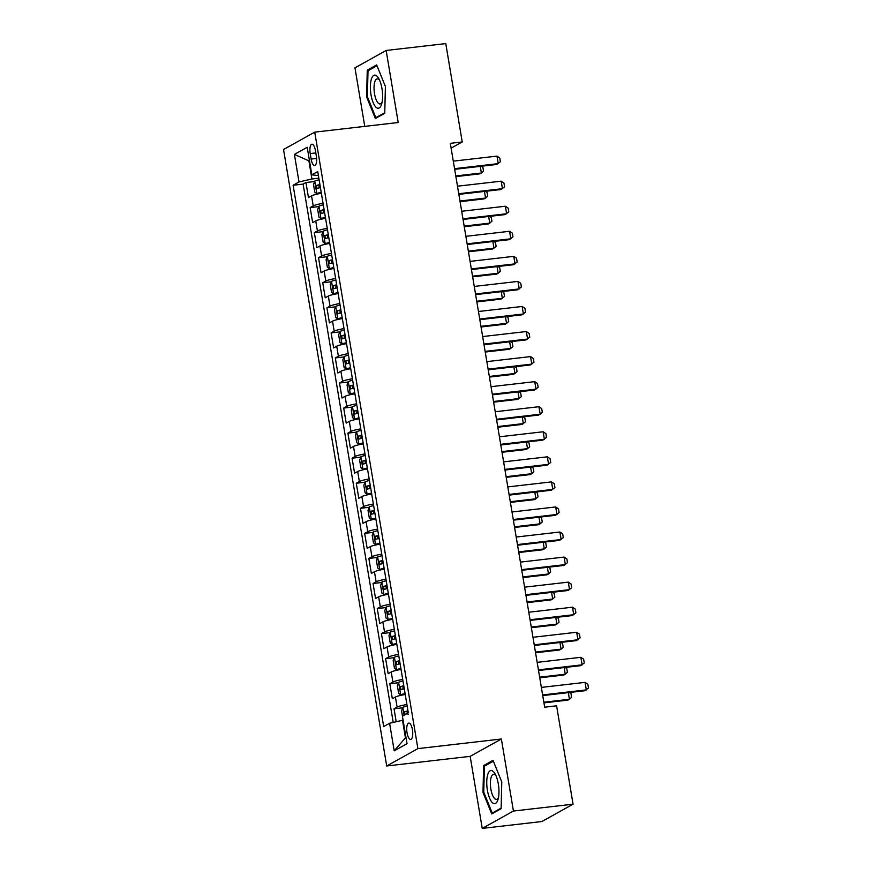 <?xml version="1.0" encoding="UTF-8"?>
<svg xmlns="http://www.w3.org/2000/svg" width="872" height="872" viewBox="0 0 872 872"><rect width="100%" height="100%" fill="white"/><g stroke="black" fill="none" stroke-linecap="round" stroke-linejoin="round"><path stroke-width="1.31" d="M412.434 729.744A8.208 2.878 -96.6 0 0 408.794 723.095A8.208 2.878 -96.6 0 0 407.039 732.753A8.208 2.878 -96.6 0 0 410.668 739.402A8.208 2.878 -96.6 0 0 412.434 729.744M482.238 828.4L513.434 811.047L501.378 738.998L470.172 756.351L482.238 828.4L541.861 821.533L573.057 804.18L556.598 705.819L544.673 707.192L450.312 143.335L462.236 141.962L445.777 43.6L386.154 50.467L354.959 67.82L364.758 126.375M470.172 756.351L386.699 765.976L283.531 149.494L314.727 132.141L417.895 748.623L386.699 765.976M321.376 193.301A10.257 1.384 170.5 0 0 311.544 195.851L308.47 197.563L305.952 182.52L314.607 181.529M323.043 203.329A10.257 1.384 170.5 0 0 313.222 205.879L310.149 207.59L318.803 206.588M310.149 207.59L312.667 222.622L315.74 220.91A10.257 1.384 170.5 0 1 325.561 218.36M329.758 243.419A10.257 1.384 170.5 0 0 319.937 245.969L316.863 247.681L314.345 232.65L323 231.647M333.954 268.489A10.257 1.384 170.5 0 0 324.133 271.029L321.049 272.74L318.531 257.709L327.196 256.706M338.151 293.548A10.257 1.384 170.5 0 0 328.319 296.088L325.245 297.799L322.727 282.768L331.382 281.765M342.336 318.607A10.257 1.384 170.5 0 0 332.515 321.147L329.442 322.858L326.924 307.827L335.578 306.835M346.533 343.666A10.257 1.384 170.5 0 0 336.712 346.217L333.627 347.928L331.12 332.886L339.775 331.894M350.729 368.725A10.257 1.384 170.5 0 0 340.908 371.276L337.824 372.987L335.306 357.945L343.971 356.953M354.915 393.784A10.257 1.384 170.5 0 0 345.094 396.335L342.02 398.046L339.502 383.004L348.157 382.012M359.111 418.843A10.257 1.384 170.5 0 0 349.291 421.394L346.217 423.105L343.699 408.063L352.353 407.071M363.308 443.903A10.257 1.384 170.5 0 0 353.487 446.453L350.402 448.164L347.895 433.133L356.55 432.131M367.504 468.962A10.257 1.384 170.5 0 0 357.683 471.512L354.599 473.224L352.081 458.192L360.746 457.19M371.69 494.032A10.257 1.384 170.5 0 0 361.869 496.571L358.795 498.283L356.277 483.252L364.932 482.249M375.887 519.091A10.257 1.384 170.5 0 0 366.066 521.63L362.992 523.342L360.474 508.311L369.128 507.308M380.083 544.15A10.257 1.384 170.5 0 0 370.262 546.69L367.177 548.401L364.67 533.37L373.325 532.367M384.28 569.209A10.257 1.384 170.5 0 0 374.448 571.76L371.374 573.471L368.856 558.429L377.522 557.437M388.465 594.268A10.257 1.384 170.5 0 0 378.644 596.819L375.57 598.53L373.053 583.488L381.707 582.496M392.662 619.327A10.257 1.384 170.5 0 0 382.841 621.878L379.767 623.589L377.249 608.547L385.904 607.555M396.858 644.386A10.257 1.384 170.5 0 0 387.037 646.937L383.953 648.648L381.435 633.606L390.1 632.614M401.055 669.445A10.257 1.384 170.5 0 0 391.223 671.996L388.149 673.707L385.631 658.676L394.286 657.673M405.24 694.504A10.257 1.384 170.5 0 0 395.419 697.055L392.346 698.766L389.828 683.735L398.482 682.732M310.203 153.559L311.13 159.075A7.946 2.79 -96.6 0 0 314.65 165.517A7.946 2.79 -96.6 0 0 316.351 156.164L315.435 150.649A7.946 2.79 -96.6 0 0 311.904 144.207A7.946 2.79 -96.6 0 0 310.203 153.559L315.806 152.916M309.582 161.385L308.993 161.451L311.925 178.989L299.009 181.965L293.112 185.256L383.691 726.55L389.599 723.269L394.209 750.836L407.028 743.707L402.417 716.141L408.314 712.86L317.735 171.555L311.827 174.847L318.4 175.566M299.009 181.965L294.398 154.399L307.217 147.281L311.827 174.847M305.952 182.52L303.129 184.101L393.218 722.441M406.919 704.532A10.257 1.384 -9.5 0 0 397.098 707.083L394.024 708.794L396.193 721.754M389.828 683.735L392.901 682.024A10.257 1.384 -9.5 0 1 402.722 679.473M385.631 658.676L388.716 656.965A10.257 1.384 -9.5 0 1 398.537 654.414M381.435 633.606L384.519 631.895A10.257 1.384 -9.5 0 1 394.34 629.355M377.249 608.547L380.323 606.836A10.257 1.384 -9.5 0 1 390.144 604.296M373.053 583.488L376.126 581.777A10.257 1.384 -9.5 0 1 385.958 579.237M368.856 558.429L371.941 556.718A10.257 1.384 -9.5 0 1 381.762 554.167M364.67 533.37L367.744 531.658A10.257 1.384 -9.5 0 1 377.565 529.108M360.474 508.311L363.548 506.599A10.257 1.384 -9.5 0 1 373.369 504.049M356.277 483.252L359.351 481.54A10.257 1.384 -9.5 0 1 369.183 478.99M352.081 458.192L355.166 456.481A10.257 1.384 -9.5 0 1 364.987 453.93M347.895 433.133L350.969 431.422A10.257 1.384 -9.5 0 1 360.79 428.871M343.699 408.063L346.773 406.352A10.257 1.384 -9.5 0 1 356.594 403.812M339.502 383.004L342.576 381.293A10.257 1.384 -9.5 0 1 352.408 378.753M335.306 357.945L338.391 356.234A10.257 1.384 -9.5 0 1 348.211 353.694M331.12 332.886L334.194 331.175A10.257 1.384 -9.5 0 1 344.015 328.624M326.924 307.827L329.998 306.116A10.257 1.384 -9.5 0 1 339.818 303.565M322.727 282.768L325.801 281.057A10.257 1.384 -9.5 0 1 335.633 278.506M318.531 257.709L321.615 255.997A10.257 1.384 -9.5 0 1 331.436 253.447M314.345 232.65L317.419 230.938A10.257 1.384 -9.5 0 1 327.24 228.388M318.847 178.193L311.925 178.989M513.434 811.047L573.057 804.18M501.378 738.998L417.895 748.623M314.727 132.141L398.21 122.516L386.154 50.467M451.118 148.142L462.236 141.962M309.538 161.146L294.398 154.399M403.093 720.228L402.515 720.294L405.447 737.843L405.992 737.538M303.129 184.101L293.112 185.256M394.024 708.794L402.679 707.792M389.599 723.269L402.515 720.294M394.209 750.836L405.447 737.843M366.611 96.945L375.352 118.516L384.748 113.295L385.402 86.502L376.66 64.931L367.265 70.152L366.611 96.945L367.428 96.857M501.128 808.715L501.771 781.922L493.029 760.351L483.633 765.572L482.99 792.376L491.732 813.947L501.128 808.715M369.608 69.88L367.265 70.152M483.807 792.277L482.99 792.376M485.977 765.311L483.633 765.572M453.298 161.146L496.986 156.11L499.776 157.985L500.397 161.745L496.724 164.47L454.661 169.321M496.986 156.11L498.25 163.631L454.552 168.667M319.119 179.817A6.791 0.916 -9.5 0 0 314.77 181.093L313.506 184.537L314.759 192.058L316.874 193.628A6.791 0.916 -9.5 0 1 321.212 192.352M316.874 193.628L321.288 192.832M319.915 184.581A6.791 0.916 170.5 0 0 316.492 185.474L316.994 188.483A6.791 0.916 -9.5 0 1 320.416 187.589M320.427 188.08C318.792 187.535 318.629 186.532 319.926 185.071L319.991 185.06M481.268 166.258L482.903 167.359L483.535 171.119L481.388 173.005L480.276 166.367M455.882 176.613L479.862 173.844L481.388 173.005L455.773 175.959M381.969 88.617A16.666 5.853 -96.6 0 0 378.808 78.644A16.666 5.853 -96.6 0 0 372.006 77.499A16.666 5.853 -96.6 0 0 371.003 94.721A16.666 5.853 -96.6 0 0 376.224 107.409A16.666 5.853 -96.6 0 0 381.707 103.823A16.666 5.853 -96.6 0 0 381.969 88.617M379.647 80.355A12.622 4.436 -96.6 0 0 377.216 78.883A12.622 4.436 -96.6 0 0 374.513 93.729A12.622 4.436 -96.6 0 0 380.105 103.953A12.622 4.436 -96.6 0 0 382.132 101.97M377.238 117.469L375.854 117.633L367.385 96.727L368.006 70.774L376.998 65.771M384.77 112.673L375.854 117.633M493.236 771.458A16.666 5.853 -96.6 0 0 486.75 781.585A16.666 5.853 -96.6 0 0 492.473 802.72A16.666 5.853 -96.6 0 0 498.086 799.243A16.666 5.853 -96.6 0 0 495.187 774.074A16.666 5.853 -96.6 0 0 493.236 771.458M496.015 775.775A12.622 4.436 -96.6 0 0 495.318 775.012A12.622 4.436 -96.6 0 0 493.585 774.303A12.622 4.436 -96.6 0 0 490.435 784.974A12.622 4.436 -96.6 0 0 494.74 798.676A12.622 4.436 -96.6 0 0 496.473 799.373A12.622 4.436 -96.6 0 0 498.512 797.389M501.138 808.093L492.222 813.053L483.753 792.158L484.385 766.194L493.367 761.191M493.617 812.9L492.222 813.053M457.484 186.205L501.182 181.169L503.962 183.044L504.594 186.804L500.92 189.529L458.857 194.38M501.182 181.169L502.436 188.69L458.748 193.726M461.68 211.264L505.379 206.228L508.158 208.103L508.79 211.863L505.117 214.588L463.054 219.439M505.379 206.228L506.632 213.749L462.945 218.785M465.877 236.323L509.564 231.287L512.355 233.162L512.976 236.922L509.313 239.647L467.239 244.498M509.564 231.287L510.829 238.808L467.13 243.844M470.073 261.382L513.761 256.346L516.54 258.221L517.172 261.982L513.499 264.707L471.436 269.557M513.761 256.346L515.025 263.867L471.327 268.903M323.305 204.876A6.791 0.916 -9.5 0 0 318.967 206.152L317.702 209.596L318.956 217.117L321.06 218.687A6.791 0.916 -9.5 0 1 325.409 217.411M321.06 218.687L325.485 217.891M324.101 209.64A6.791 0.916 170.5 0 0 320.689 210.534L321.19 213.542A6.791 0.916 -9.5 0 1 324.613 212.648M324.624 213.139C322.989 212.594 322.814 211.591 324.122 210.141L324.188 210.119M485.453 191.317L487.099 192.418L487.731 196.178L485.573 198.064L484.461 191.426M460.078 201.672L484.058 198.903L485.573 198.064L459.969 201.018M327.501 229.935A6.791 0.916 -9.5 0 0 323.163 231.211L321.888 234.655L323.152 242.176L325.256 243.746A6.791 0.916 -9.5 0 1 329.594 242.471M325.256 243.746L329.681 242.95M328.297 234.699A6.791 0.916 170.5 0 0 324.885 235.593L325.387 238.601A6.791 0.916 -9.5 0 1 328.798 237.707M328.82 238.209C327.185 237.653 327.011 236.65 328.319 235.2L328.373 235.178M489.65 216.376L491.296 217.477L491.928 221.237L489.77 223.123L488.658 216.485M464.275 226.731L488.255 223.973L489.77 223.123L464.166 226.077M331.698 255.006A6.791 0.916 -9.5 0 0 327.349 256.281L326.084 259.725L327.338 267.235L329.453 268.805A6.791 0.916 -9.5 0 1 333.791 267.53M329.453 268.805L333.867 268.009M332.494 259.758A6.791 0.916 170.5 0 0 329.071 260.652L329.583 263.66A6.791 0.916 -9.5 0 1 332.995 262.766M333.006 263.268C331.371 262.712 331.207 261.709 332.505 260.259L332.57 260.238M493.846 241.435L495.492 242.536L496.113 246.296L493.966 248.182L492.854 241.544M468.46 251.79L492.451 249.032L493.966 248.182L468.351 251.136M335.884 280.065A6.791 0.916 -9.5 0 0 331.545 281.34L330.281 284.784L331.534 292.294L333.638 293.864A6.791 0.916 -9.5 0 1 337.987 292.589M333.638 293.864L338.063 293.068M336.69 284.817A6.791 0.916 170.5 0 0 333.268 285.711L333.769 288.719A6.791 0.916 -9.5 0 1 337.192 287.825M337.202 288.327C335.567 287.771 335.404 286.768 336.701 285.318L336.766 285.297M498.043 266.494L499.678 267.606L500.31 271.356L498.163 273.241L497.051 266.603M472.657 276.849L496.637 274.091L498.163 273.241L472.548 276.195M474.259 286.441L517.957 281.405L520.737 283.28L521.369 287.041L517.696 289.777L475.632 294.616M517.957 281.405L519.211 288.926L475.523 293.962M340.08 305.124A6.791 0.916 -9.5 0 0 335.742 306.399L334.467 309.843L335.731 317.364L337.835 318.923A6.791 0.916 -9.5 0 1 342.184 317.648M337.835 318.923L342.26 318.127M340.876 309.887A6.791 0.916 170.5 0 0 337.464 310.77L337.965 313.778A6.791 0.916 -9.5 0 1 341.377 312.885M341.399 313.386C339.764 312.841 339.59 311.838 340.898 310.377L340.963 310.356M502.228 291.553L503.874 292.665L504.507 296.425L502.348 298.3L501.237 291.673M476.853 301.908L500.833 299.151L502.348 298.3L476.744 301.254M478.456 311.5L522.154 306.475L524.933 308.339L525.565 312.1L521.892 314.836L479.829 319.675M522.154 306.475L523.407 313.985L479.72 319.021M344.277 330.183A6.791 0.916 -9.5 0 0 339.938 331.458L338.663 334.903L339.927 342.423L342.031 343.982A6.791 0.916 -9.5 0 1 346.369 342.707M342.031 343.982L346.457 343.187M345.072 334.946A6.791 0.916 170.5 0 0 341.661 335.829L342.162 338.837A6.791 0.916 -9.5 0 1 345.574 337.955M345.595 338.445C343.96 337.9 343.786 336.897 345.083 335.437L345.149 335.426M506.425 316.612L508.071 317.724L508.703 321.485L506.545 323.37L505.433 316.732M481.05 326.978L505.03 324.21L506.545 323.37L480.941 326.313M482.652 336.57L526.339 331.534L529.13 333.409L529.751 337.159L526.089 339.895L484.015 344.745M526.339 331.534L527.604 339.045L483.906 344.08M348.473 355.242A6.791 0.916 -9.5 0 0 344.124 356.517L342.86 359.962L344.113 367.483L346.228 369.052A6.791 0.916 -9.5 0 1 350.566 367.766M346.228 369.052L350.642 368.246M349.269 360.005A6.791 0.916 170.5 0 0 345.846 360.888L346.358 363.897A6.791 0.916 -9.5 0 1 349.77 363.014M349.781 363.504C348.146 362.959 347.983 361.956 349.28 360.496L349.345 360.485M510.621 341.671L512.267 342.783L512.889 346.544L510.741 348.429L509.63 341.791M485.235 352.037L509.226 349.269L510.741 348.429L485.126 351.372M486.849 361.629L530.536 356.594L533.315 358.468L533.947 362.229L530.274 364.954L488.211 369.804M530.536 356.594L531.8 364.104L488.102 369.139M352.659 380.301A6.791 0.916 -9.5 0 0 348.32 381.576L347.056 385.021L348.31 392.542L350.413 394.111A6.791 0.916 -9.5 0 1 354.762 392.836M350.413 394.111L354.839 393.316M353.465 385.064A6.791 0.916 170.5 0 0 350.043 385.958L350.544 388.967A6.791 0.916 -9.5 0 1 353.967 388.073M353.978 388.563C352.343 388.018 352.179 387.015 353.476 385.555L353.542 385.544M514.818 366.731L516.453 367.842L517.085 371.603L514.938 373.488L513.826 366.85M489.432 377.096L513.412 374.328L514.938 373.488L489.323 376.442M491.034 386.688L534.732 381.653L537.512 383.527L538.144 387.288L534.471 390.013L492.408 394.863M534.732 381.653L535.986 389.174L492.298 394.209M356.855 405.36A6.791 0.916 -9.5 0 0 352.517 406.635L351.242 410.08L352.506 417.601L354.61 419.17A6.791 0.916 -9.5 0 1 358.959 417.895M354.61 419.17L359.035 418.375M357.651 410.123A6.791 0.916 170.5 0 0 354.239 411.017L354.74 414.026A6.791 0.916 -9.5 0 1 358.152 413.132M358.174 413.622C356.539 413.077 356.365 412.075 357.673 410.614L357.738 410.603M519.004 391.8L520.649 392.901L521.282 396.662L519.123 398.548L518.012 391.91M493.628 402.156L517.608 399.387L519.123 398.548L493.519 401.502M495.231 411.748L538.929 406.712L541.708 408.587L542.34 412.347L538.667 415.072L496.604 419.923M538.929 406.712L540.182 414.233L496.495 419.269M361.052 430.419A6.791 0.916 -9.5 0 0 356.713 431.695L355.438 435.139L356.703 442.66L358.806 444.23A6.791 0.916 -9.5 0 1 363.144 442.954M358.806 444.23L363.232 443.434M361.847 435.183A6.791 0.916 170.5 0 0 358.436 436.076L358.937 439.085A6.791 0.916 -9.5 0 1 362.349 438.191M362.37 438.681C360.736 438.136 360.561 437.134 361.858 435.684L361.924 435.662M523.2 416.86L524.846 417.961L525.478 421.721L523.32 423.607L522.208 416.969M497.825 427.215L521.805 424.446L523.32 423.607L497.705 426.561M499.427 436.807L543.114 431.771L545.905 433.646L546.526 437.406L542.864 440.131L500.79 444.982M543.114 431.771L544.379 439.292L500.681 444.328M365.248 455.478A6.791 0.916 -9.5 0 0 360.899 456.754L359.635 460.198L360.888 467.719L363.003 469.289A6.791 0.916 -9.5 0 1 367.341 468.013M363.003 469.289L367.417 468.493M366.044 460.242A6.791 0.916 170.5 0 0 362.621 461.135L363.123 464.144A6.791 0.916 -9.5 0 1 366.545 463.25M366.556 463.751C364.921 463.196 364.758 462.193 366.055 460.743L366.12 460.721M527.397 441.919L529.042 443.02L529.664 446.78L527.516 448.666L526.405 442.028M502.01 452.274L525.99 449.516L527.516 448.666L501.901 451.62M503.624 461.866L547.311 456.83L550.09 458.705L550.723 462.465L547.049 465.19L504.986 470.041M547.311 456.83L548.575 464.351L504.877 469.387M369.434 480.537A6.791 0.916 -9.5 0 0 365.096 481.824L363.831 485.268L365.085 492.778L367.188 494.348A6.791 0.916 -9.5 0 1 371.537 493.072M367.188 494.348L371.614 493.552M370.229 485.301A6.791 0.916 170.5 0 0 366.818 486.195L367.319 489.203A6.791 0.916 -9.5 0 1 370.742 488.309M370.753 488.811C369.118 488.255 368.954 487.252 370.251 485.802L370.317 485.78M531.593 466.978L533.228 468.079L533.86 471.839L531.702 473.725L530.601 467.087M506.207 477.333L530.187 474.575L531.702 473.725L506.098 476.679M373.63 505.607A6.791 0.916 -9.5 0 0 369.292 506.883L368.017 510.327L369.281 517.837L371.385 519.407A6.791 0.916 -9.5 0 1 375.734 518.132M371.385 519.407L375.81 518.611M374.426 510.36A6.791 0.916 170.5 0 0 371.014 511.254L371.516 514.262A6.791 0.916 -9.5 0 1 374.927 513.368M374.949 513.87C373.314 513.314 373.14 512.311 374.448 510.861L374.513 510.839M535.779 492.037L537.425 493.149L538.057 496.898L535.899 498.784L534.787 492.146M510.403 502.392L534.383 499.634L535.899 498.784L510.294 501.738M377.827 530.667A6.791 0.916 -9.5 0 0 373.478 531.942L372.213 535.386L373.478 542.896L375.581 544.466A6.791 0.916 -9.5 0 1 379.92 543.191M375.581 544.466L380.007 543.67M378.622 535.43A6.791 0.916 170.5 0 0 375.211 536.313L375.712 539.321A6.791 0.916 -9.5 0 1 379.124 538.427M379.146 538.929C377.5 538.373 377.336 537.381 378.633 535.92L378.699 535.899M539.975 517.096L541.621 518.208L542.253 521.957L540.095 523.843L538.983 517.216M514.6 527.451L538.58 524.693L540.095 523.843L514.48 526.797M507.809 486.925L551.507 481.889L554.287 483.764L554.919 487.524L551.246 490.249L509.183 495.1M551.507 481.889L552.761 489.41L509.074 494.446M512.006 511.984L555.704 506.948L558.483 508.823L559.116 512.583L555.442 515.319L513.379 520.159M555.704 506.948L556.957 514.469L513.259 519.505M516.202 537.043L559.889 532.007L562.68 533.882L563.301 537.643L559.628 540.378L517.565 545.218M559.889 532.007L561.154 539.528L517.456 544.564M382.023 555.726A6.791 0.916 -9.5 0 0 377.674 557.001L376.41 560.445L377.663 567.966L379.778 569.525A6.791 0.916 -9.5 0 1 384.116 568.25M379.778 569.525L384.192 568.729M382.819 560.489A6.791 0.916 170.5 0 0 379.396 561.372L379.898 564.38A6.791 0.916 -9.5 0 1 383.32 563.497M383.331 563.988C381.696 563.443 381.533 562.44 382.83 560.979L382.895 560.969M544.172 542.155L545.817 543.267L546.439 547.027L544.292 548.913L543.18 542.275M518.786 552.521L542.765 549.752L544.292 548.913L518.677 551.856M520.399 562.113L564.086 557.077L566.865 558.952L567.498 562.702L563.824 565.438L521.761 570.288M564.086 557.077L565.339 564.587L521.652 569.623M386.209 580.785A6.791 0.916 -9.5 0 0 381.871 582.06L380.606 585.504L381.86 593.025L383.963 594.595A6.791 0.916 -9.5 0 1 388.313 593.309M383.963 594.595L388.389 593.788M387.005 585.548A6.791 0.916 170.5 0 0 383.593 586.431L384.094 589.439A6.791 0.916 -9.5 0 1 387.517 588.556M387.528 589.047C385.893 588.502 385.729 587.499 387.026 586.038L387.092 586.028M548.357 567.214L550.003 568.326L550.635 572.087L548.477 573.972L547.376 567.334M522.982 577.58L546.962 574.812L548.477 573.972L522.873 576.915M524.584 587.172L568.282 582.136L571.062 584.011L571.694 587.761L568.021 590.497L525.958 595.347M568.282 582.136L569.536 589.646L525.849 594.682M390.405 605.844A6.791 0.916 -9.5 0 0 386.067 607.119L384.792 610.563L386.056 618.085L388.16 619.654A6.791 0.916 -9.5 0 1 392.498 618.379M388.16 619.654L392.585 618.858M391.201 610.607A6.791 0.916 170.5 0 0 387.789 611.501L388.291 614.498A6.791 0.916 -9.5 0 1 391.702 613.616M391.724 614.106C390.089 613.561 389.915 612.558 391.223 611.098L391.288 611.087M552.554 592.273L554.2 593.385L554.832 597.146L552.674 599.031L551.562 592.393M527.178 602.639L551.159 599.871L552.674 599.031L527.07 601.985M528.781 612.231L572.479 607.195L575.258 609.07L575.891 612.831L572.217 615.556L530.143 620.406M572.479 607.195L573.732 614.716L530.034 619.752M394.602 630.903A6.791 0.916 -9.5 0 0 390.253 632.178L388.988 635.623L390.253 643.144L392.356 644.713A6.791 0.916 -9.5 0 1 396.695 643.438M392.356 644.713L396.782 643.918M395.398 635.666A6.791 0.916 170.5 0 0 391.975 636.56L392.487 639.568A6.791 0.916 -9.5 0 1 395.899 638.675M395.921 639.165C394.275 638.62 394.111 637.617 395.408 636.157L395.474 636.146M556.75 617.332L558.396 618.444L559.017 622.205L556.87 624.09L555.758 617.452M531.364 627.698L555.355 624.93L556.87 624.09L531.255 627.044M532.977 637.29L576.664 632.255L579.455 634.129L580.076 637.89L576.403 640.615L534.34 645.465M576.664 632.255L577.929 639.776L534.231 644.811M398.798 655.962A6.791 0.916 -9.5 0 0 394.449 657.237L393.185 660.682L394.438 668.203L396.553 669.772A6.791 0.916 -9.5 0 1 400.891 668.497M396.553 669.772L400.967 668.977M399.594 660.725A6.791 0.916 170.5 0 0 396.171 661.619L396.673 664.628A6.791 0.916 -9.5 0 1 400.095 663.734M400.106 664.224C398.471 663.679 398.308 662.676 399.605 661.227L399.67 661.205M560.947 642.402L562.593 643.503L563.214 647.264L561.067 649.149L559.955 642.511M535.561 652.757L559.541 649.989L561.067 649.149L535.452 652.103M537.163 662.349L580.861 657.314L583.641 659.188L584.273 662.949L580.599 665.674L538.536 670.524M580.861 657.314L582.115 664.835L538.427 669.87M402.984 681.021A6.791 0.916 -9.5 0 0 398.646 682.296L397.381 685.741L398.635 693.262L400.738 694.831A6.791 0.916 -9.5 0 1 405.088 693.556M400.738 694.831L405.164 694.036M403.78 685.784A6.791 0.916 170.5 0 0 400.368 686.678L400.869 689.687A6.791 0.916 -9.5 0 1 404.292 688.793M404.303 689.294C402.668 688.738 402.504 687.736 403.801 686.286L403.867 686.264M565.132 667.462L566.778 668.562L567.41 672.323L565.252 674.209L564.14 667.571M539.757 677.817L563.737 675.059L565.252 674.209L539.648 677.163M541.359 687.409L585.058 682.373L587.837 684.248L588.469 688.008L584.796 690.733L542.733 695.584M585.058 682.373L586.311 689.894L542.624 694.929M402.461 716.119L401.567 710.811L402.842 707.366A6.791 0.916 -9.5 0 1 407.18 706.08M407.976 710.844A6.791 0.916 170.5 0 0 404.564 711.737L405.066 714.746M408.499 714.353C406.864 713.797 406.69 712.795 407.998 711.345L408.063 711.323M569.329 692.521L570.975 693.622L571.607 697.382L569.449 699.268L568.337 692.63M543.954 702.876L567.934 700.118L569.449 699.268L543.845 702.222M313.222 205.879L311.544 195.851M397.098 707.083L395.419 697.055M392.901 682.024L391.223 671.996M388.716 656.965L387.037 646.937M384.519 631.895L382.841 621.878M380.323 606.836L378.644 596.819M376.126 581.777L374.448 571.76M371.941 556.718L370.262 546.69M367.744 531.658L366.066 521.63M363.548 506.599L361.869 496.571M359.351 481.54L357.683 471.512M355.166 456.481L353.487 446.453M350.969 431.422L349.291 421.394M346.773 406.352L345.094 396.335M342.576 381.293L340.908 371.276M338.391 356.234L336.712 346.217M334.194 331.175L332.515 321.147M329.998 306.116L328.319 296.088M325.801 281.057L324.133 271.029M321.615 255.997L319.937 245.969M317.419 230.938L315.74 220.91M316.612 158.442L311.13 159.075M314.738 181.18L316.819 193.584M319.926 185.071L316.492 185.474M318.934 206.239L321.005 218.643M324.122 210.141L320.689 210.534M323.13 231.298L325.202 243.702M328.319 235.2L324.885 235.593M327.316 256.368L329.398 268.772M332.505 260.259L329.071 260.652M331.513 281.427L333.595 293.831M336.701 285.318L333.268 285.711M335.709 306.486L337.78 318.89M340.898 310.377L337.464 310.77M339.906 331.545L341.977 343.95M345.083 335.437L341.661 335.829M344.091 356.604L346.173 369.009M349.28 360.496L345.846 360.888M348.288 381.663L350.359 394.068M353.476 385.555L350.043 385.958M352.484 406.723L354.555 419.127M357.673 410.614L354.239 411.017M356.681 431.782L358.752 444.186M361.858 435.684L358.436 436.076M360.866 456.841L362.948 469.245M366.055 460.743L362.621 461.135M365.063 481.9L367.134 494.315M370.251 485.802L366.818 486.195M369.259 506.97L371.33 519.374M374.448 510.861L371.014 511.254M373.445 532.029L375.527 544.433M378.633 535.92L375.211 536.313M377.641 557.088L379.723 569.492M382.83 560.979L379.396 561.372M381.838 582.147L383.909 594.551M387.026 586.038L383.593 586.431M386.034 607.206L388.105 619.611M391.223 611.098L387.789 611.501M390.22 632.265L392.302 644.67M395.408 636.157L391.975 636.56M394.417 657.324L396.498 669.729M399.605 661.227L396.171 661.619M398.613 682.384L400.684 694.788M403.801 686.286L400.368 686.678M402.81 707.443L404.107 715.204M407.998 711.345L404.564 711.737"/></g></svg>

